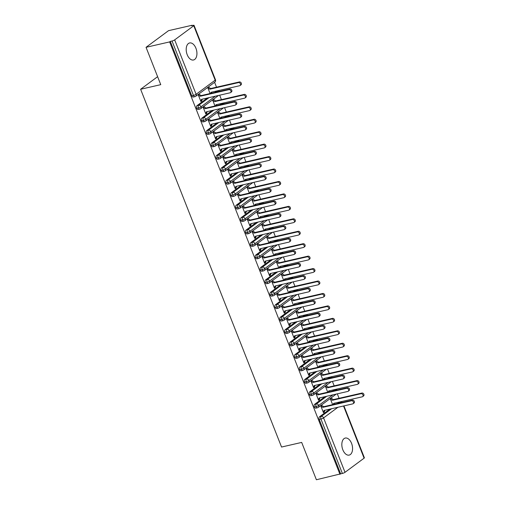 <?xml version="1.0" encoding="UTF-8"?>
<svg xmlns="http://www.w3.org/2000/svg" width="505" height="505" viewBox="0 0 505 505"><rect width="100%" height="100%" fill="white"/><g stroke="black" fill="none" stroke-linecap="round" stroke-linejoin="round"><path stroke-width="0.76" d="M342.838 449.81A8.736 5.138 -102.9 0 1 345.243 438.062A8.736 5.138 -102.9 0 1 351.562 443.352A8.736 5.138 -102.9 0 1 349.151 455.1A8.736 5.138 -102.9 0 1 342.838 449.81M187.203 54.71A8.736 5.138 -102.9 0 1 189.609 42.963A8.736 5.138 -102.9 0 1 195.927 48.246A8.736 5.138 -102.9 0 1 193.516 59.994A8.736 5.138 -102.9 0 1 187.203 54.71M343.937 405.894L364.383 457.801A2.045 0.41 158.5 0 1 364.092 458.18L345.01 472.314A2.045 0.41 158.5 0 1 342.371 473.438L316.389 479.75L301.681 442.418L281.544 447.039L140.617 89.265L160.754 84.651L146.046 47.312L168.537 30.66L192.121 25.25L191.439 25.755L193.162 25.357A2.045 0.41 -21.5 0 1 194.046 25.364L215.477 79.777A2.045 0.41 -21.5 0 1 215.187 80.156L193.756 25.749A2.045 0.41 -21.5 0 0 194.046 25.364M339.114 403.154L340.313 402.27A2.045 1.206 -102.9 0 1 340.585 402.144L340.452 401.816M339.063 398.293L337.315 393.843M335.68 389.702L335.554 389.374M334.165 385.845L332.41 381.401M329.31 378.27L330.504 377.387A2.045 1.206 -102.9 0 1 330.781 377.254L330.649 376.932M329.26 373.403L327.511 368.959M324.412 365.822L325.605 364.938A2.045 1.206 -102.9 0 1 325.883 364.812L325.75 364.484M324.362 360.961L322.607 356.511M320.972 352.37L320.845 352.042M319.457 348.513L317.708 344.069M314.609 340.938L315.802 340.054A2.045 1.206 -102.9 0 1 316.079 339.922L315.947 339.6M314.558 336.071L312.803 331.627M309.704 328.49L310.897 327.606A2.045 1.206 -102.9 0 1 311.175 327.48L311.042 327.152M309.653 323.629L307.905 319.179M304.805 316.048L305.998 315.164A2.045 1.206 -102.9 0 1 306.276 315.032L306.144 314.71M304.749 311.181L303 306.737M299.901 303.606L301.094 302.722A2.045 1.206 -102.9 0 1 301.371 302.59L301.239 302.261M299.85 298.739L298.101 294.295M295.002 291.158L296.195 290.274A2.045 1.206 -102.9 0 1 296.473 290.148L296.334 289.82M294.945 286.291L293.197 281.847M290.097 278.716L291.29 277.832A2.045 1.206 -102.9 0 1 291.568 277.7L291.435 277.378M290.047 273.849L288.292 269.405M286.663 265.258L286.531 264.929M285.142 261.407L283.393 256.963M280.294 253.826L281.487 252.942A2.045 1.206 -102.9 0 1 281.765 252.816L281.632 252.487M280.243 248.959L278.489 244.515M275.395 241.384L276.589 240.5A2.045 1.206 -102.9 0 1 276.866 240.367L276.727 240.045M275.339 236.517L273.59 232.073M271.955 227.925L271.829 227.597M270.44 224.075L268.685 219.631M265.586 216.493L266.785 215.61A2.045 1.206 -102.9 0 1 267.057 215.483L266.924 215.155M265.535 211.627L263.787 207.183M260.687 204.052L261.88 203.168A2.045 1.206 -102.9 0 1 262.158 203.035L262.026 202.713M260.637 199.185L258.882 194.741M255.782 191.603L256.976 190.72A2.045 1.206 -102.9 0 1 257.253 190.593L257.121 190.265M255.732 186.743L253.983 182.292M250.884 179.161L252.077 178.278A2.045 1.206 -102.9 0 1 252.355 178.145L252.222 177.823M250.833 174.294L249.079 169.85M245.979 166.719L247.172 165.836A2.045 1.206 -102.9 0 1 247.45 165.703L247.317 165.381M245.929 161.852L244.18 157.409M241.081 154.271L242.274 153.387A2.045 1.206 -102.9 0 1 242.552 153.261L242.419 152.933M241.024 149.411L239.275 144.96M237.64 140.819L237.514 140.491M236.125 136.962L234.377 132.518M231.277 129.387L232.47 128.504A2.045 1.206 -102.9 0 1 232.748 128.371L232.609 128.049M231.221 124.52L229.472 120.076M226.373 116.939L227.566 116.055A2.045 1.206 -102.9 0 1 227.843 115.929L227.711 115.601M226.322 112.078L224.567 107.628M222.939 103.487L222.806 103.159M221.417 99.63L219.669 95.186M216.569 92.055L217.762 91.171A2.045 1.206 -102.9 0 1 218.04 91.039L217.907 90.711M216.519 87.188L214.6 82.315M192.247 25.572L192.121 25.25M157.611 76.678L140.617 89.265M174.667 39.876L196.104 94.29A2.045 0.41 -21.5 0 1 193.465 95.42A2.045 1.206 77.1 0 0 194.943 96.657L193.226 97.055A2.045 1.206 -102.9 0 1 191.742 95.811L193.465 95.42L172.035 41.006A2.045 0.41 -21.5 0 0 174.667 39.876L193.756 25.749M191.742 95.811L170.311 41.404L169.63 41.909L146.046 47.312M172.035 41.006L170.311 41.404M339.966 474.34L169.63 41.909M198.276 94.555L199.216 94.334L199.071 93.962L198.181 94.618L200.927 101.587L201.817 100.931L200.87 101.151M210.086 93.539L207.725 87.554L208.609 86.898L208.761 87.27L207.814 87.485M201.817 100.931L202.202 99.195M341.683 402.567A2.045 1.603 53.5 0 0 340.313 402.27L338.59 402.668L337.397 403.552M329.872 409.119L319.501 416.802L321.224 416.404L331.596 408.728M338.59 402.668A2.045 1.206 -102.9 0 1 338.868 402.535L340.585 402.144A2.045 2.045 0 0 1 342.201 402.447M340.648 473.835L319.217 419.421A2.045 1.206 -102.9 0 1 319.501 416.802M333.685 390.226A2.045 1.206 -102.9 0 1 333.963 390.094L335.686 389.696A2.045 1.206 -102.9 0 0 335.408 389.828L333.685 390.226L332.492 391.11M333.022 394.828L318.674 405.458A2.045 0.41 158.5 0 1 316.035 406.582A2.045 1.206 77.1 0 0 317.493 407.762L315.77 408.154A2.045 1.206 -102.9 0 1 314.312 406.98A2.045 1.206 -102.9 0 1 314.602 404.353L316.326 403.962L326.691 396.28M324.967 396.677L314.602 404.353M320.82 405.66L321.761 405.439L321.616 405.067L320.732 405.723L323.478 412.692L324.362 412.036L324.753 410.294M333.161 404.524L333.603 403.388L362.249 396.816A1.704 1.338 -126.5 0 0 362.647 396.633A1.704 1.338 -126.5 0 0 362.861 394.702A1.704 1.338 -126.5 0 0 361.018 393.704L361.908 393.054L333.262 399.619L331.16 398.003L330.27 398.66L332.631 404.644M331.88 377.677A2.045 1.603 53.5 0 0 330.504 377.387L328.787 377.778A2.045 1.206 -102.9 0 1 329.058 377.652L330.781 377.254A2.045 2.045 0 0 1 332.397 377.563M328.124 382.386L313.775 393.01A2.045 0.41 158.5 0 1 311.137 394.14A2.045 1.206 77.1 0 0 312.589 395.32L310.865 395.712A2.045 1.206 -102.9 0 1 309.413 394.538A2.045 1.206 -102.9 0 1 309.698 391.912L311.421 391.514L321.792 383.838M328.787 377.778L327.587 378.662M320.069 384.236L309.698 391.912M315.915 393.212L316.862 392.997L316.717 392.625L315.827 393.281L318.573 400.25L319.463 399.594L319.848 397.852M328.256 392.082L328.704 390.946L357.344 384.374A1.704 1.338 -126.5 0 0 357.748 384.191A1.704 1.338 -126.5 0 0 357.957 382.26A1.704 1.338 -126.5 0 0 356.12 381.262L357.003 380.606L328.364 387.177L326.255 385.555L325.372 386.211L327.726 392.202M326.981 365.235A2.045 1.603 53.5 0 0 325.605 364.938L323.882 365.336A2.045 1.206 -102.9 0 1 324.159 365.203L325.883 364.812A2.045 2.045 0 0 1 327.499 365.115M323.219 369.944L308.871 380.568A2.045 0.41 158.5 0 1 306.232 381.698A2.045 1.206 77.1 0 0 307.69 382.872L305.967 383.27A2.045 1.206 -102.9 0 1 304.509 382.089A2.045 1.206 -102.9 0 1 304.799 379.47L306.522 379.072L316.887 371.396M323.882 365.336L322.689 366.22M315.164 371.787L304.799 379.47M311.017 380.77L311.957 380.555L311.812 380.177L310.928 380.833L313.674 387.802L314.558 387.146L314.95 385.41M323.351 379.634L323.8 378.498L352.446 371.933A1.704 1.338 -126.5 0 0 352.844 371.743A1.704 1.338 -126.5 0 0 353.058 369.812A1.704 1.338 -126.5 0 0 351.215 368.82L352.105 368.164L323.459 374.735L321.357 373.113L320.467 373.769L322.828 379.754M318.977 352.894A2.045 1.206 -102.9 0 1 319.255 352.761L320.978 352.364A2.045 1.206 -102.9 0 0 320.7 352.496L318.977 352.894L317.784 353.778M318.32 357.496L303.966 368.126A2.045 0.41 158.5 0 1 301.334 369.25A2.045 1.206 77.1 0 0 302.785 370.43L301.062 370.822A2.045 1.206 -102.9 0 1 299.61 369.647A2.045 1.206 -102.9 0 1 299.894 367.021L301.618 366.63L311.989 358.948M310.266 359.345L299.894 367.021M306.112 368.328L307.059 368.107L306.914 367.735L306.024 368.391L308.77 375.36L309.653 374.704L310.045 372.961M318.453 367.192L318.901 366.056L347.541 359.484A1.704 1.338 -126.5 0 0 347.945 359.301A1.704 1.338 -126.5 0 0 348.153 357.37A1.704 1.338 -126.5 0 0 346.316 356.372L347.2 355.716L318.56 362.287L316.452 360.671L315.568 361.327L317.923 367.312M317.172 340.345A2.045 1.603 53.5 0 0 315.802 340.054L314.078 340.446A2.045 1.206 -102.9 0 1 314.356 340.32L316.079 339.922A2.045 2.045 0 0 1 317.695 340.225M313.416 345.054L299.067 355.678A2.045 0.41 158.5 0 1 296.429 356.808A2.045 1.206 77.1 0 0 297.887 357.982L296.164 358.38A2.045 1.206 -102.9 0 1 294.705 357.205A2.045 1.206 -102.9 0 1 294.996 354.579L296.719 354.182L307.084 346.506M314.078 340.446L312.885 341.329M305.361 346.903L294.996 354.579M301.214 355.88L302.154 355.665L302.009 355.293L301.125 355.949L303.871 362.918L304.755 362.262L305.146 360.519M313.548 354.744L313.996 353.614L342.636 347.042A1.704 1.338 -126.5 0 0 343.04 346.859A1.704 1.338 -126.5 0 0 343.255 344.928A1.704 1.338 -126.5 0 0 341.412 343.93L342.302 343.274L313.655 349.845L311.553 348.223L310.663 348.879L313.024 354.87M312.273 327.903A2.045 1.603 53.5 0 0 310.897 327.606L309.174 328.004A2.045 1.206 -102.9 0 1 309.451 327.871L311.175 327.48A2.045 2.045 0 0 1 312.791 327.783M308.517 332.612L294.162 343.236A2.045 0.41 158.5 0 1 291.53 344.366A2.045 1.206 77.1 0 0 292.982 345.54L291.259 345.938A2.045 1.206 -102.9 0 1 289.807 344.757A2.045 1.206 -102.9 0 1 290.091 342.137L291.814 341.74L302.179 334.064M309.174 328.004L307.981 328.888M300.462 334.455L290.091 342.137M296.309 343.438L297.256 343.223L297.104 342.844L296.22 343.501L298.966 350.47L299.85 349.813L300.241 348.078M308.65 342.302L309.098 341.165L337.738 334.6A1.704 1.338 -126.5 0 0 338.142 334.411A1.704 1.338 -126.5 0 0 338.35 332.479A1.704 1.338 -126.5 0 0 336.513 331.488L337.397 330.832L308.757 337.403L306.649 335.781L305.765 336.437L308.119 342.422M307.368 315.461A2.045 1.603 53.5 0 0 305.998 315.164L304.275 315.556A2.045 1.206 -102.9 0 1 304.553 315.429L306.276 315.032A2.045 2.045 0 0 1 307.886 315.341M303.612 320.164L289.264 330.794A2.045 0.41 158.5 0 1 286.625 331.918A2.045 1.206 77.1 0 0 288.084 333.098L286.36 333.489A2.045 1.206 -102.9 0 1 284.902 332.315A2.045 1.206 -102.9 0 1 285.192 329.689L286.916 329.298L297.281 321.616M304.275 315.556L303.082 316.439M295.558 322.013L285.192 329.689M291.41 330.99L292.351 330.775L292.206 330.403L291.322 331.059L294.061 338.028L294.952 337.372L295.343 335.629M303.745 329.86L304.193 328.723L332.833 322.152A1.704 1.338 -126.5 0 0 333.237 321.969A1.704 1.338 -126.5 0 0 333.452 320.037A1.704 1.338 -126.5 0 0 331.608 319.04L332.498 318.384L303.852 324.955L301.75 323.339L300.86 323.995L303.221 329.98M302.47 303.013A2.045 1.603 53.5 0 0 301.094 302.722L299.37 303.114A2.045 1.206 -102.9 0 1 299.648 302.987L301.371 302.59A2.045 2.045 0 0 1 302.987 302.893M298.714 307.722L284.359 318.346A2.045 0.41 158.5 0 1 281.721 319.476A2.045 1.206 77.1 0 0 283.179 320.65L281.455 321.047A2.045 1.206 -102.9 0 1 280.004 319.867A2.045 1.206 -102.9 0 1 280.288 317.247L282.011 316.85L292.376 309.174M299.37 303.114L298.177 303.997M290.653 309.571L280.288 317.247M286.505 318.548L287.452 318.333L287.301 317.961L286.417 318.617L289.163 325.586L290.047 324.93L290.438 323.187M298.846 317.411L299.288 316.281L327.934 309.71A1.704 1.338 -126.5 0 0 328.338 309.527A1.704 1.338 -126.5 0 0 328.547 307.595A1.704 1.338 -126.5 0 0 326.71 306.598L327.594 305.942L298.954 312.513L296.845 310.891L295.962 311.547L298.316 317.538M297.565 290.571A2.045 1.603 53.5 0 0 296.195 290.274L294.472 290.672A2.045 1.206 -102.9 0 1 294.75 290.539L296.473 290.148A2.045 2.045 0 0 1 298.083 290.451M293.809 295.28L279.461 305.904A2.045 0.41 158.5 0 1 276.822 307.034A2.045 1.206 77.1 0 0 278.274 308.208L276.557 308.606A2.045 1.206 -102.9 0 1 275.099 307.425A2.045 1.206 -102.9 0 1 275.389 304.805L277.106 304.408L287.478 296.732M294.472 290.672L293.279 291.555M285.754 297.123L275.389 304.805M281.607 306.106L282.548 305.885L282.402 305.512L281.519 306.169L284.258 313.138L285.148 312.481L285.54 310.745M293.942 304.969L294.39 303.833L323.03 297.262A1.704 1.338 -126.5 0 0 323.434 297.079A1.704 1.338 -126.5 0 0 323.648 295.147A1.704 1.338 -126.5 0 0 321.805 294.156L322.695 293.5L294.049 300.071L291.947 298.449L291.057 299.105L293.418 305.089M292.666 278.129A2.045 1.603 53.5 0 0 291.29 277.832L289.567 278.223A2.045 1.206 -102.9 0 1 289.845 278.097L291.568 277.7A2.045 2.045 0 0 1 293.184 278.009M288.911 282.832L274.556 293.462A2.045 0.41 158.5 0 1 271.917 294.585A2.045 1.206 77.1 0 0 273.375 295.766L271.652 296.157A2.045 1.206 -102.9 0 1 270.194 294.983A2.045 1.206 -102.9 0 1 270.484 292.357L272.208 291.966L282.573 284.283M289.567 278.223L288.374 279.107M280.849 284.681L270.484 292.357M276.702 293.657L277.649 293.443L277.498 293.07L276.614 293.727L279.36 300.696L280.243 300.039L280.635 298.297M289.043 292.528L289.485 291.391L318.131 284.82A1.704 1.338 -126.5 0 0 318.535 284.637A1.704 1.338 -126.5 0 0 318.743 282.705A1.704 1.338 -126.5 0 0 316.906 281.708L317.79 281.051L289.15 287.623L287.042 286.007L286.158 286.663L288.513 292.647M284.668 265.781A2.045 1.206 -102.9 0 1 284.946 265.655L286.67 265.258A2.045 1.206 -102.9 0 0 286.392 265.384L284.668 265.781L283.475 266.665M284.006 270.39L269.657 281.014A2.045 0.41 158.5 0 1 267.019 282.143A2.045 1.206 77.1 0 0 268.471 283.318L266.747 283.715A2.045 1.206 -102.9 0 1 265.295 282.535A2.045 1.206 -102.9 0 1 265.579 279.915L267.303 279.517L277.674 271.841M275.951 272.239L265.579 279.915M271.804 281.216L272.744 281.001L272.599 280.628L271.709 281.285L274.455 288.254L275.345 287.598L275.736 285.855M284.138 280.079L284.586 278.949L313.226 272.378A1.704 1.338 -126.5 0 0 313.63 272.195A1.704 1.338 -126.5 0 0 313.845 270.263A1.704 1.338 -126.5 0 0 312.002 269.266L312.885 268.609L284.246 275.181L282.137 273.558L281.253 274.215L283.614 280.206M282.863 253.239A2.045 1.603 53.5 0 0 281.487 252.942L279.764 253.34A2.045 1.206 -102.9 0 1 280.041 253.207L281.765 252.816A2.045 2.045 0 0 1 283.381 253.119M279.101 257.941L264.753 268.572A2.045 0.41 158.5 0 1 262.114 269.695A2.045 1.206 77.1 0 0 263.572 270.876L261.849 271.273A2.045 1.206 -102.9 0 1 260.391 270.093A2.045 1.206 -102.9 0 1 260.681 267.467L262.404 267.076L272.769 259.4M279.764 253.34L278.571 254.223M271.046 259.791L260.681 267.467M266.899 268.774L267.846 268.553L267.694 268.18L266.81 268.837L269.556 275.806L270.44 275.149L270.832 273.413M279.24 267.637L279.682 266.501L308.328 259.93A1.704 1.338 -126.5 0 0 308.732 259.747A1.704 1.338 -126.5 0 0 308.94 257.815A1.704 1.338 -126.5 0 0 307.103 256.824L307.987 256.168L279.347 262.739L277.239 261.117L276.355 261.773L278.709 267.757M277.958 240.79A2.045 1.603 53.5 0 0 276.589 240.5L274.865 240.891A2.045 1.206 -102.9 0 1 275.143 240.765L276.866 240.367A2.045 2.045 0 0 1 278.476 240.677M274.202 245.499L259.854 256.123A2.045 0.41 158.5 0 1 257.215 257.253A2.045 1.206 77.1 0 0 258.667 258.434L256.944 258.825A2.045 1.206 -102.9 0 1 255.492 257.651A2.045 1.206 -102.9 0 1 255.776 255.025L257.5 254.627L267.871 246.951M274.865 240.891L273.672 241.775M266.148 247.349L255.776 255.025M262 256.325L262.941 256.111L262.796 255.738L261.906 256.395L264.652 263.364L265.542 262.707L265.927 260.965M274.335 255.195L274.783 254.059L303.423 247.488A1.704 1.338 -126.5 0 0 303.827 247.305A1.704 1.338 -126.5 0 0 304.042 245.373A1.704 1.338 -126.5 0 0 302.198 244.376L303.082 243.719L274.442 250.291L272.334 248.675L271.45 249.325L273.811 255.315M269.96 228.449A2.045 1.206 -102.9 0 1 270.238 228.317L271.961 227.925A2.045 1.206 -102.9 0 0 271.684 228.052L269.96 228.449L268.767 229.333M269.298 233.057L254.949 243.681A2.045 0.41 158.5 0 1 252.311 244.811A2.045 1.206 77.1 0 0 253.769 245.986L252.045 246.383A2.045 1.206 -102.9 0 1 250.587 245.203A2.045 1.206 -102.9 0 1 250.878 242.583L252.601 242.185L262.966 234.509M261.243 234.907L250.878 242.583M257.095 243.883L258.042 243.669L257.891 243.296L257.007 243.953L259.753 250.916L260.637 250.265L261.028 248.523M269.436 242.747L269.878 241.617L298.524 235.046A1.704 1.338 -126.5 0 0 298.922 234.863A1.704 1.338 -126.5 0 0 299.137 232.931A1.704 1.338 -126.5 0 0 297.3 231.934L298.184 231.277L269.537 237.849L267.435 236.226L266.545 236.883L268.906 242.867M268.155 215.906A2.045 1.603 53.5 0 0 266.785 215.61L265.062 216.007A2.045 1.206 -102.9 0 1 265.34 215.875L267.057 215.483A2.045 2.045 0 0 1 268.673 215.786M264.399 220.609L250.051 231.239A2.045 0.41 158.5 0 1 247.412 232.363A2.045 1.206 77.1 0 0 248.864 233.544L247.141 233.941A2.045 1.206 -102.9 0 1 245.689 232.761A2.045 1.206 -102.9 0 1 245.973 230.135L247.696 229.743L258.068 222.067M265.062 216.007L263.869 216.891M256.344 222.459L245.973 230.135M252.191 231.441L253.138 231.221L252.992 230.848L252.102 231.505L254.848 238.474L255.738 237.817L256.123 236.081M264.532 230.305L264.98 229.169L293.62 222.598A1.704 1.338 -126.5 0 0 294.024 222.415A1.704 1.338 -126.5 0 0 294.232 220.483A1.704 1.338 -126.5 0 0 292.395 219.492L293.279 218.835L264.639 225.4L262.531 223.784L261.647 224.441L264.008 230.425M263.257 203.458A2.045 1.603 53.5 0 0 261.88 203.168L260.157 203.559A2.045 1.206 -102.9 0 1 260.435 203.433L262.158 203.035A2.045 2.045 0 0 1 263.774 203.345M259.494 208.167L245.146 218.791A2.045 0.41 158.5 0 1 242.507 219.921A2.045 1.206 77.1 0 0 243.965 221.102L242.242 221.493A2.045 1.206 -102.9 0 1 240.784 220.319A2.045 1.206 -102.9 0 1 241.074 217.693L242.798 217.295L253.163 209.619M260.157 203.559L258.964 204.443M251.439 210.017L241.074 217.693M247.292 218.993L248.233 218.779L248.088 218.406L247.204 219.063L249.95 226.032L250.833 225.375L251.225 223.633M259.627 217.863L260.075 216.727L288.721 210.156A1.704 1.338 -126.5 0 0 289.119 209.973A1.704 1.338 -126.5 0 0 289.333 208.041A1.704 1.338 -126.5 0 0 287.49 207.044L288.38 206.387L259.734 212.959L257.632 211.336L256.742 211.993L259.103 217.983M258.352 191.016A2.045 1.603 53.5 0 0 256.976 190.72L255.259 191.117A2.045 1.206 -102.9 0 1 255.53 190.985L257.253 190.593A2.045 2.045 0 0 1 258.869 190.896M254.596 195.725L240.241 206.349A2.045 0.41 158.5 0 1 237.609 207.479A2.045 1.206 77.1 0 0 239.061 208.653L237.337 209.051A2.045 1.206 -102.9 0 1 235.886 207.871A2.045 1.206 -102.9 0 1 236.17 205.251L237.893 204.853L248.264 197.177M255.259 191.117L254.059 192.001M246.541 197.569L236.17 205.251M242.387 206.551L243.334 206.337L243.189 205.964L242.299 206.614L245.045 213.583L245.929 212.927L246.32 211.191M254.728 205.415L255.177 204.285L283.816 197.714A1.704 1.338 -126.5 0 0 284.22 197.531A1.704 1.338 -126.5 0 0 284.429 195.599A1.704 1.338 -126.5 0 0 282.592 194.602L283.475 193.945L254.836 200.517L252.727 198.894L251.843 199.551L254.198 205.535M253.447 178.574A2.045 1.603 53.5 0 0 252.077 178.278L250.354 178.675A2.045 1.206 -102.9 0 1 250.632 178.543L252.355 178.145A2.045 2.045 0 0 1 253.971 178.454M249.691 183.277L235.343 193.907A2.045 0.41 158.5 0 1 232.704 195.031A2.045 1.206 77.1 0 0 234.162 196.211L232.439 196.603A2.045 1.206 -102.9 0 1 230.981 195.429A2.045 1.206 -102.9 0 1 231.271 192.803L232.994 192.411L243.359 184.735M250.354 178.675L249.161 179.559M241.636 185.127L231.271 192.803M237.489 194.109L238.429 193.888L238.284 193.516L237.4 194.173L240.146 201.141L241.03 200.485L241.422 198.743M249.823 192.973L250.272 191.837L278.918 185.266A1.704 1.338 -126.5 0 0 279.315 185.082A1.704 1.338 -126.5 0 0 279.53 183.151A1.704 1.338 -126.5 0 0 277.687 182.154L278.577 181.503L249.931 188.068L247.829 186.452L246.939 187.109L249.3 193.093M248.548 166.126A2.045 1.603 53.5 0 0 247.172 165.836L245.449 166.227A2.045 1.206 -102.9 0 1 245.727 166.101L247.45 165.703A2.045 2.045 0 0 1 249.066 166.012M244.792 170.835L230.438 181.459A2.045 0.41 158.5 0 1 227.805 182.589A2.045 1.206 77.1 0 0 229.257 183.769L227.534 184.161A2.045 1.206 -102.9 0 1 226.082 182.987A2.045 1.206 -102.9 0 1 226.366 180.361L228.09 179.963L238.461 172.287M245.449 166.227L244.256 167.111M236.738 172.685L226.366 180.361M232.584 181.661L233.531 181.446L233.386 181.074L232.496 181.731L235.242 188.7L236.125 188.043L236.517 186.301M244.925 180.531L245.373 179.395L274.013 172.824A1.704 1.338 -126.5 0 0 274.417 172.641A1.704 1.338 -126.5 0 0 274.625 170.709A1.704 1.338 -126.5 0 0 272.788 169.712L273.672 169.055L245.032 175.626L242.924 174.004L242.04 174.661L244.395 180.651M243.644 153.684A2.045 1.603 53.5 0 0 242.274 153.387L240.55 153.785A2.045 1.206 -102.9 0 1 240.828 153.653L242.552 153.261A2.045 2.045 0 0 1 244.161 153.564M239.888 158.393L225.539 169.017A2.045 0.41 158.5 0 1 222.901 170.147A2.045 1.206 77.1 0 0 224.359 171.321L222.636 171.719A2.045 1.206 -102.9 0 1 221.177 170.538A2.045 1.206 -102.9 0 1 221.468 167.919L223.191 167.521L233.556 159.845M240.55 153.785L239.357 154.669M231.833 160.237L221.468 167.919M227.686 169.219L228.626 169.005L228.481 168.626L227.597 169.282L230.337 176.251L231.227 175.595L231.618 173.859M240.02 168.083L240.468 166.953L269.108 160.382A1.704 1.338 -126.5 0 0 269.512 160.192A1.704 1.338 -126.5 0 0 269.727 158.261A1.704 1.338 -126.5 0 0 267.884 157.27L268.774 156.613L240.127 163.184L238.025 161.562L237.135 162.219L239.496 168.203M235.646 141.343A2.045 1.206 -102.9 0 1 235.923 141.211L237.647 140.813A2.045 1.206 -102.9 0 0 237.369 140.946L235.646 141.343L234.453 142.227M234.989 145.945L220.634 156.575A2.045 0.41 158.5 0 1 218.002 157.699A2.045 1.206 77.1 0 0 219.454 158.879L217.731 159.271A2.045 1.206 -102.9 0 1 216.279 158.097A2.045 1.206 -102.9 0 1 216.563 155.471L218.286 155.079L228.651 147.397M226.934 147.795L216.563 155.471M222.781 156.777L223.728 156.556L223.576 156.184L222.692 156.84L225.438 163.809L226.322 163.153L226.713 161.411M235.122 155.641L235.564 154.505L264.21 147.933A1.704 1.338 -126.5 0 0 264.614 147.75A1.704 1.338 -126.5 0 0 264.822 145.819A1.704 1.338 -126.5 0 0 262.985 144.821L263.869 144.165L235.229 150.736L233.121 149.12L232.237 149.777L234.591 155.761M233.84 128.794A2.045 1.603 53.5 0 0 232.47 128.504L230.747 128.895A2.045 1.206 -102.9 0 1 231.025 128.769L232.748 128.371A2.045 2.045 0 0 1 234.358 128.674M230.084 133.503L215.736 144.127A2.045 0.41 158.5 0 1 213.097 145.257A2.045 1.206 77.1 0 0 214.556 146.431L212.832 146.829A2.045 1.206 -102.9 0 1 211.374 145.655A2.045 1.206 -102.9 0 1 211.664 143.029L213.381 142.631L223.753 134.955M230.747 128.895L229.554 129.779M222.03 135.353L211.664 143.029M217.882 144.329L218.823 144.114L218.678 143.742L217.794 144.398L220.534 151.367L221.424 150.711L221.815 148.969M230.217 143.193L230.665 142.063L259.305 135.491A1.704 1.338 -126.5 0 0 259.709 135.308A1.704 1.338 -126.5 0 0 259.923 133.377A1.704 1.338 -126.5 0 0 258.08 132.379L258.97 131.723L230.324 138.294L228.222 136.672L227.332 137.328L229.693 143.319M228.942 116.352A2.045 1.603 53.5 0 0 227.566 116.055L225.842 116.453A2.045 1.206 -102.9 0 1 226.12 116.32L227.843 115.929A2.045 2.045 0 0 1 229.459 116.232M225.186 121.061L210.831 131.685A2.045 0.41 158.5 0 1 208.193 132.815A2.045 1.206 77.1 0 0 209.651 133.989L207.927 134.387A2.045 1.206 -102.9 0 1 206.476 133.206A2.045 1.206 -102.9 0 1 206.76 130.587L208.483 130.189L218.848 122.513M225.842 116.453L224.649 117.337M217.125 122.904L206.76 130.587M212.977 131.887L213.924 131.672L213.773 131.294L212.889 131.95L215.635 138.919L216.519 138.263L216.91 136.527M225.318 130.751L225.76 129.615L254.406 123.05A1.704 1.338 -126.5 0 0 254.81 122.86A1.704 1.338 -126.5 0 0 255.019 120.929A1.704 1.338 -126.5 0 0 253.182 119.938L254.066 119.281L225.426 125.852L223.317 124.23L222.434 124.886L224.788 130.871M220.944 104.005A2.045 1.206 -102.9 0 1 221.222 103.879L222.945 103.481A2.045 1.206 -102.9 0 0 222.667 103.613L220.944 104.005L219.751 104.888M220.281 108.613L205.933 119.243A2.045 0.41 158.5 0 1 203.294 120.367A2.045 1.206 77.1 0 0 204.746 121.547L203.029 121.939A2.045 1.206 -102.9 0 1 201.571 120.764A2.045 1.206 -102.9 0 1 201.855 118.138L203.578 117.747L213.95 110.065M212.226 110.462L201.855 118.138M208.079 119.439L209.019 119.224L208.874 118.852L207.984 119.508L210.73 126.477L211.62 125.821L212.012 124.078M220.414 118.309L220.862 117.173L249.502 110.601A1.704 1.338 -126.5 0 0 249.906 110.418A1.704 1.338 -126.5 0 0 250.12 108.487A1.704 1.338 -126.5 0 0 248.277 107.489L249.167 106.833L220.521 113.404L218.412 111.788L217.529 112.445L219.89 118.429M219.138 91.462A2.045 1.603 53.5 0 0 217.762 91.171L216.039 91.563A2.045 1.206 -102.9 0 1 216.317 91.437L218.04 91.039A2.045 2.045 0 0 1 219.656 91.342M215.376 96.171L201.028 106.795A2.045 0.41 158.5 0 1 198.389 107.925A2.045 1.206 77.1 0 0 199.847 109.099L198.124 109.497A2.045 1.206 -102.9 0 1 196.666 108.322A2.045 1.206 -102.9 0 1 196.956 105.697L198.68 105.299L209.045 97.623M216.039 91.563L214.846 92.447M207.321 98.02L196.956 105.697M203.174 106.997L204.121 106.782L203.969 106.41L203.086 107.066L205.832 114.035L206.715 113.379L207.107 111.637M215.515 105.861L215.957 104.731L244.603 98.159A1.704 1.338 -126.5 0 0 245.007 97.976A1.704 1.338 -126.5 0 0 245.215 96.045A1.704 1.338 -126.5 0 0 243.378 95.047L244.262 94.391L215.622 100.962L213.514 99.34L212.63 99.996L214.985 105.987M199.847 109.099L200.611 108.752A2.045 1.603 53.5 0 0 201.028 106.795A2.045 1.603 53.5 0 0 198.68 105.299A2.045 1.206 77.1 0 0 198.389 107.925L196.666 108.322M206.715 113.379L205.775 113.593M211.62 125.821L210.673 126.035M216.519 138.263L215.578 138.484M221.424 150.711L220.477 150.926M226.322 163.153L225.382 163.368M231.227 175.595L230.28 175.816M236.125 188.043L235.185 188.258M241.03 200.485L240.083 200.7M245.929 212.927L244.988 213.148M250.833 225.375L249.893 225.59M255.738 237.817L254.791 238.032M260.637 250.265L259.696 250.48M265.542 262.707L264.595 262.922M270.44 275.149L269.5 275.37M275.345 287.598L274.398 287.812M280.243 300.039L279.303 300.254M285.148 312.481L284.201 312.702M290.047 324.93L289.106 325.144M294.952 337.372L294.005 337.586M299.85 349.813L298.909 350.034M304.755 362.262L303.808 362.476M309.653 374.704L308.713 374.918M314.558 387.146L313.618 387.367M319.463 399.594L318.516 399.808M324.362 412.036L323.421 412.25M204.746 121.547L205.51 121.194A2.045 1.603 53.5 0 0 205.933 119.243A2.045 1.603 53.5 0 0 203.578 117.747A2.045 1.206 77.1 0 0 203.294 120.367L201.571 120.764M209.651 133.989L210.415 133.642A2.045 1.603 53.5 0 0 210.831 131.685A2.045 1.603 53.5 0 0 208.483 130.189A2.045 1.206 77.1 0 0 208.193 132.815L206.476 133.206M214.556 146.431L215.313 146.084A2.045 1.603 53.5 0 0 215.736 144.127A2.045 1.603 53.5 0 0 213.381 142.631A2.045 1.206 77.1 0 0 213.097 145.257L211.374 145.655M219.454 158.879L220.218 158.526A2.045 1.603 53.5 0 0 220.634 156.575A2.045 1.603 53.5 0 0 218.286 155.079A2.045 1.206 77.1 0 0 218.002 157.699L216.279 158.097M224.359 171.321L225.116 170.974A2.045 1.603 53.5 0 0 225.539 169.017A2.045 1.603 53.5 0 0 223.191 167.521A2.045 1.206 77.1 0 0 222.901 170.147L221.177 170.538M229.257 183.769L230.021 183.416A2.045 1.603 53.5 0 0 230.438 181.459A2.045 1.603 53.5 0 0 228.09 179.963A2.045 1.206 77.1 0 0 227.805 182.589L226.082 182.987M234.162 196.211L234.92 195.858A2.045 1.603 53.5 0 0 235.343 193.907A2.045 1.603 53.5 0 0 232.994 192.411A2.045 1.206 77.1 0 0 232.704 195.031L230.981 195.429M239.061 208.653L239.825 208.306A2.045 1.603 53.5 0 0 240.241 206.349A2.045 1.603 53.5 0 0 237.893 204.853A2.045 1.206 77.1 0 0 237.609 207.479L235.886 207.871M243.965 221.102L244.729 220.748A2.045 1.603 53.5 0 0 245.146 218.791A2.045 1.603 53.5 0 0 242.798 217.295A2.045 1.206 77.1 0 0 242.507 219.921L240.784 220.319M248.864 233.544L249.628 233.19A2.045 1.603 53.5 0 0 250.051 231.239A2.045 1.603 53.5 0 0 247.696 229.743A2.045 1.206 77.1 0 0 247.412 232.363L245.689 232.761M253.769 245.986L254.533 245.638A2.045 1.603 53.5 0 0 254.949 243.681A2.045 1.603 53.5 0 0 252.601 242.185A2.045 1.206 77.1 0 0 252.311 244.811L250.587 245.203M258.667 258.434L259.431 258.08A2.045 1.603 53.5 0 0 259.854 256.123A2.045 1.603 53.5 0 0 257.5 254.627A2.045 1.206 77.1 0 0 257.215 257.253L255.492 257.651M263.572 270.876L264.336 270.522A2.045 1.603 53.5 0 0 264.753 268.572A2.045 1.603 53.5 0 0 262.404 267.076A2.045 1.206 77.1 0 0 262.114 269.695L260.391 270.093M268.471 283.318L269.234 282.97A2.045 1.603 53.5 0 0 269.657 281.014A2.045 1.603 53.5 0 0 267.303 279.517A2.045 1.206 77.1 0 0 267.019 282.143L265.295 282.535M273.375 295.766L274.139 295.412A2.045 1.603 53.5 0 0 274.556 293.462A2.045 1.603 53.5 0 0 272.208 291.966A2.045 1.206 77.1 0 0 271.917 294.585L270.194 294.983M278.274 308.208L279.038 307.854A2.045 1.603 53.5 0 0 279.461 305.904A2.045 1.603 53.5 0 0 277.106 304.408A2.045 1.206 77.1 0 0 276.822 307.034L275.099 307.425M283.179 320.65L283.943 320.303A2.045 1.603 53.5 0 0 284.359 318.346A2.045 1.603 53.5 0 0 282.011 316.85A2.045 1.206 77.1 0 0 281.721 319.476L280.004 319.867M288.084 333.098L288.841 332.745A2.045 1.603 53.5 0 0 289.264 330.794A2.045 1.603 53.5 0 0 286.916 329.298A2.045 1.206 77.1 0 0 286.625 331.918L284.902 332.315M292.982 345.54L293.746 345.193A2.045 1.603 53.5 0 0 294.162 343.236A2.045 1.603 53.5 0 0 291.814 341.74A2.045 1.206 77.1 0 0 291.53 344.366L289.807 344.757M297.887 357.982L298.644 357.635A2.045 1.603 53.5 0 0 299.067 355.678A2.045 1.603 53.5 0 0 296.719 354.182A2.045 1.206 77.1 0 0 296.429 356.808L294.705 357.205M302.785 370.43L303.549 370.077A2.045 1.603 53.5 0 0 303.966 368.126A2.045 1.603 53.5 0 0 301.618 366.63A2.045 1.206 77.1 0 0 301.334 369.25L299.61 369.647M307.69 382.872L308.448 382.525A2.045 1.603 53.5 0 0 308.871 380.568A2.045 1.603 53.5 0 0 306.522 379.072A2.045 1.206 77.1 0 0 306.232 381.698L304.509 382.089M312.589 395.32L313.352 394.967A2.045 1.603 53.5 0 0 313.775 393.01A2.045 1.603 53.5 0 0 311.421 391.514A2.045 1.206 77.1 0 0 311.137 394.14L309.413 394.538M317.493 407.762L318.257 407.409A2.045 1.603 53.5 0 0 318.674 405.458A2.045 1.603 53.5 0 0 316.326 403.962A2.045 1.206 77.1 0 0 316.035 406.582L314.312 406.98M201.665 100.558L200.782 101.215L201.514 99.352L230.16 92.781A1.704 1.338 -126.5 0 0 230.558 92.598A1.704 1.338 -126.5 0 0 230.772 90.666A1.704 1.338 -126.5 0 0 228.929 89.669L229.819 89.013A1.704 1.338 53.5 0 1 231.656 90.01A1.704 1.338 53.5 0 1 231.448 91.942L230.558 92.598M228.929 89.669L200.289 96.24L198.332 94.99L199.216 94.334L201.173 95.584L229.819 89.013M200.289 96.24L201.173 95.584M238.474 82.605L239.357 81.949A1.704 1.338 53.5 0 1 241.201 82.94A1.704 1.338 53.5 0 1 240.986 84.872L240.102 85.528A1.704 1.338 -126.5 0 0 240.317 83.596A1.704 1.338 -126.5 0 0 238.474 82.605L209.834 89.177L207.871 87.927L208.761 87.27L210.718 88.52L209.834 89.177M210.61 93.419L211.058 92.282L239.698 85.711A1.704 1.338 -126.5 0 0 240.102 85.528M239.357 81.949L210.718 88.52M211.298 93.261L211.746 92.125M206.57 113.006L205.686 113.657L206.419 111.794L235.059 105.223A1.704 1.338 -126.5 0 0 235.463 105.04A1.704 1.338 -126.5 0 0 235.671 103.108A1.704 1.338 -126.5 0 0 233.834 102.111L234.718 101.454A1.704 1.338 53.5 0 1 236.561 102.452A1.704 1.338 53.5 0 1 236.346 104.383L235.463 105.04M233.834 102.111L205.194 108.682L203.231 107.439L204.121 106.782L206.078 108.026L234.718 101.454M205.194 108.682L206.078 108.026M211.469 125.448L210.585 126.105L211.317 124.236L239.963 117.671A1.704 1.338 -126.5 0 0 240.361 117.482A1.704 1.338 -126.5 0 0 240.576 115.55A1.704 1.338 -126.5 0 0 238.739 114.559L239.623 113.903A1.704 1.338 53.5 0 1 241.459 114.894A1.704 1.338 53.5 0 1 241.251 116.825L240.361 117.482M238.739 114.559L210.093 121.131L208.136 119.881L209.019 119.224L210.976 120.474L239.623 113.903M210.093 121.131L210.976 120.474M216.374 137.89L215.49 138.547L216.222 136.685L244.862 130.113A1.704 1.338 -126.5 0 0 245.266 129.93A1.704 1.338 -126.5 0 0 245.48 127.999A1.704 1.338 -126.5 0 0 243.637 127.001L244.521 126.345A1.704 1.338 53.5 0 1 246.364 127.342A1.704 1.338 53.5 0 1 246.15 129.274L245.266 129.93M243.637 127.001L214.997 133.572L213.034 132.323L213.924 131.672L215.881 132.916L244.521 126.345M214.997 133.572L215.881 132.916M221.272 150.338L220.388 150.989L221.121 149.126L249.767 142.555A1.704 1.338 -126.5 0 0 250.171 142.372A1.704 1.338 -126.5 0 0 250.379 140.44A1.704 1.338 -126.5 0 0 248.542 139.443L249.426 138.787A1.704 1.338 53.5 0 1 251.263 139.784A1.704 1.338 53.5 0 1 251.054 141.716L250.171 142.372M248.542 139.443L219.896 146.014L217.939 144.771L218.823 144.114L220.786 145.358L249.426 138.787M219.896 146.014L220.786 145.358M244.262 94.391A1.704 1.338 53.5 0 1 246.099 95.388A1.704 1.338 53.5 0 1 245.891 97.32L245.007 97.976M243.378 95.047L214.732 101.619L212.775 100.369L213.659 99.712L212.719 99.933M216.203 105.703L216.651 104.573M215.622 100.962L214.732 101.619M249.167 106.833A1.704 1.338 53.5 0 1 251.004 107.83A1.704 1.338 53.5 0 1 250.789 109.762L249.906 110.418M248.277 107.489L219.637 114.061L217.674 112.817L218.564 112.16L217.617 112.375M221.108 118.151L221.55 117.015M220.521 113.404L219.637 114.061M254.066 119.281A1.704 1.338 53.5 0 1 255.909 120.272A1.704 1.338 53.5 0 1 255.694 122.204L254.81 122.86M253.182 119.938L224.536 126.509L222.579 125.259L223.463 124.602L222.522 124.817M226.006 130.593L226.455 129.457M225.426 125.852L224.536 126.509M258.97 131.723A1.704 1.338 53.5 0 1 260.807 132.72A1.704 1.338 53.5 0 1 260.599 134.652L259.709 135.308M258.08 132.379L229.44 138.951L227.477 137.701L228.367 137.051L227.42 137.265M230.911 143.035L231.353 141.905M230.324 138.294L229.44 138.951M226.177 162.78L225.293 163.437L226.025 161.575L254.665 155.003A1.704 1.338 -126.5 0 0 255.069 154.814A1.704 1.338 -126.5 0 0 255.284 152.882A1.704 1.338 -126.5 0 0 253.441 151.891L254.324 151.235A1.704 1.338 53.5 0 1 256.168 152.232A1.704 1.338 53.5 0 1 255.953 154.164L255.069 154.814M253.441 151.891L224.801 158.463L222.838 157.213L223.728 156.556L225.684 157.806L254.324 151.235M224.801 158.463L225.684 157.806M263.869 144.165A1.704 1.338 53.5 0 1 265.712 145.162A1.704 1.338 53.5 0 1 265.497 147.094L264.614 147.75M262.985 144.821L234.339 151.393L232.382 150.149L233.266 149.493L232.325 149.707M235.81 155.483L236.258 154.347M235.229 150.736L234.339 151.393M231.082 175.222L230.192 175.879L230.924 174.017L259.57 167.445A1.704 1.338 -126.5 0 0 259.974 167.262A1.704 1.338 -126.5 0 0 260.182 165.331A1.704 1.338 -126.5 0 0 258.345 164.333L259.229 163.677A1.704 1.338 53.5 0 1 261.066 164.674A1.704 1.338 53.5 0 1 260.858 166.606L259.974 167.262M258.345 164.333L229.699 170.905L227.742 169.661L228.626 169.005L230.589 170.248L259.229 163.677M229.699 170.905L230.589 170.248M235.98 187.671L235.096 188.327L235.829 186.459L264.469 179.887A1.704 1.338 -126.5 0 0 264.873 179.704A1.704 1.338 -126.5 0 0 265.087 177.773A1.704 1.338 -126.5 0 0 263.244 176.775L264.134 176.125A1.704 1.338 53.5 0 1 265.971 177.116A1.704 1.338 53.5 0 1 265.763 179.048L264.873 179.704M263.244 176.775L234.604 183.347L232.641 182.103L233.531 181.446L235.488 182.69L264.134 176.125M234.604 183.347L235.488 182.69M240.885 200.113L239.995 200.769L240.727 198.907L269.373 192.336A1.704 1.338 -126.5 0 0 269.777 192.152A1.704 1.338 -126.5 0 0 269.986 190.221A1.704 1.338 -126.5 0 0 268.149 189.224L269.032 188.567A1.704 1.338 53.5 0 1 270.876 189.564A1.704 1.338 53.5 0 1 270.661 191.496L269.777 192.152M268.149 189.224L239.503 195.795L237.546 194.545L238.429 193.888L240.393 195.138L269.032 188.567M239.503 195.795L240.393 195.138M245.784 212.555L244.9 213.211L245.632 211.349L274.272 204.777A1.704 1.338 -126.5 0 0 274.676 204.594A1.704 1.338 -126.5 0 0 274.89 202.663A1.704 1.338 -126.5 0 0 273.047 201.665L273.937 201.009A1.704 1.338 53.5 0 1 275.774 202.006A1.704 1.338 53.5 0 1 275.566 203.938L274.676 204.594M273.047 201.665L244.407 208.237L242.45 206.993L243.334 206.337L245.291 207.58L273.937 201.009M244.407 208.237L245.291 207.58M268.774 156.613A1.704 1.338 53.5 0 1 270.611 157.611A1.704 1.338 53.5 0 1 270.402 159.542L269.512 160.192M267.884 157.27L239.244 163.841L237.287 162.591L238.171 161.935L237.224 162.155M240.715 167.925L241.156 166.789M240.127 163.184L239.244 163.841M273.672 169.055A1.704 1.338 53.5 0 1 275.515 170.052A1.704 1.338 53.5 0 1 275.301 171.984L274.417 172.641M272.788 169.712L244.142 176.283L242.185 175.039L243.069 174.383L242.129 174.597M245.613 180.367L246.061 179.237M245.032 175.626L244.142 176.283M278.577 181.503A1.704 1.338 53.5 0 1 280.414 182.494A1.704 1.338 53.5 0 1 280.206 184.426L279.315 185.082M277.687 182.154L249.047 188.725L247.09 187.481L247.974 186.825L247.033 187.039M250.518 192.815L250.96 191.679M249.931 188.068L249.047 188.725M283.475 193.945A1.704 1.338 53.5 0 1 285.319 194.943A1.704 1.338 53.5 0 1 285.104 196.874L284.22 197.531M282.592 194.602L253.946 201.173L251.989 199.923L252.879 199.267L251.932 199.488M255.416 205.257L255.865 204.121M254.836 200.517L253.946 201.173M250.688 225.003L249.798 225.659L250.53 223.791L279.177 217.219A1.704 1.338 -126.5 0 0 279.581 217.036A1.704 1.338 -126.5 0 0 279.789 215.105A1.704 1.338 -126.5 0 0 277.952 214.114L278.836 213.457A1.704 1.338 53.5 0 1 280.679 214.448A1.704 1.338 53.5 0 1 280.464 216.38L279.581 217.036M277.952 214.114L249.306 220.679L247.349 219.435L248.233 218.779L250.196 220.028L278.836 213.457M249.306 220.679L250.196 220.028M255.587 237.445L254.703 238.101L255.435 236.239L284.075 229.668A1.704 1.338 -126.5 0 0 284.479 229.485A1.704 1.338 -126.5 0 0 284.694 227.553A1.704 1.338 -126.5 0 0 282.85 226.556L283.741 225.899A1.704 1.338 53.5 0 1 285.577 226.897A1.704 1.338 53.5 0 1 285.369 228.828L284.479 229.485M282.85 226.556L254.211 233.127L252.254 231.877L253.138 231.221L255.094 232.47L283.741 225.899M254.211 233.127L255.094 232.47M260.492 249.887L259.602 250.543L260.34 248.681L288.98 242.11A1.704 1.338 -126.5 0 0 289.384 241.927A1.704 1.338 -126.5 0 0 289.592 239.995A1.704 1.338 -126.5 0 0 287.755 238.998L288.639 238.341A1.704 1.338 53.5 0 1 290.482 239.338A1.704 1.338 53.5 0 1 290.268 241.27L289.384 241.927M287.755 238.998L259.109 245.569L257.152 244.325L258.042 243.669L259.999 244.912L288.639 238.341M259.109 245.569L259.999 244.912M265.39 262.335L264.506 262.991L265.239 261.123L293.885 254.552A1.704 1.338 -126.5 0 0 294.282 254.368A1.704 1.338 -126.5 0 0 294.497 252.437A1.704 1.338 -126.5 0 0 292.654 251.446L293.544 250.789A1.704 1.338 53.5 0 1 295.381 251.78A1.704 1.338 53.5 0 1 295.173 253.712L294.282 254.368M292.654 251.446L264.014 258.017L262.057 256.767L262.941 256.111L264.898 257.361L293.544 250.789M264.014 258.017L264.898 257.361M270.295 274.777L269.405 275.433L270.143 273.571L298.783 267A1.704 1.338 -126.5 0 0 299.187 266.817A1.704 1.338 -126.5 0 0 299.396 264.885A1.704 1.338 -126.5 0 0 297.559 263.888L298.442 263.231A1.704 1.338 53.5 0 1 300.286 264.229A1.704 1.338 53.5 0 1 300.071 266.16L299.187 266.817M297.559 263.888L268.919 270.459L266.956 269.209L267.846 268.553L269.803 269.803L298.442 263.231M268.919 270.459L269.803 269.803M288.38 206.387A1.704 1.338 53.5 0 1 290.217 207.385A1.704 1.338 53.5 0 1 290.009 209.316L289.119 209.973M287.49 207.044L258.85 213.615L256.893 212.371L257.777 211.715L256.837 211.93M260.321 217.706L260.763 216.569M259.734 212.959L258.85 213.615M293.279 218.835A1.704 1.338 53.5 0 1 295.122 219.827A1.704 1.338 53.5 0 1 294.907 221.758L294.024 222.415M292.395 219.492L263.755 226.057L261.792 224.813L262.682 224.157L261.735 224.371M265.22 230.147L265.668 229.011M264.639 225.4L263.755 226.057M298.184 231.277A1.704 1.338 53.5 0 1 300.02 232.275A1.704 1.338 53.5 0 1 299.812 234.206L298.922 234.863M297.3 231.934L268.654 238.505L266.697 237.255L267.581 236.599L266.64 236.82M270.125 242.589L270.573 241.459M269.537 237.849L268.654 238.505M303.082 243.719A1.704 1.338 53.5 0 1 304.925 244.717A1.704 1.338 53.5 0 1 304.711 246.648L303.827 247.305M302.198 244.376L273.558 250.947L271.595 249.704L272.485 249.047L271.538 249.262M275.023 255.038L275.471 253.901M274.442 250.291L273.558 250.947M307.987 256.168A1.704 1.338 53.5 0 1 309.824 257.159A1.704 1.338 53.5 0 1 309.615 259.09L308.732 259.747M307.103 256.824L278.457 263.389L276.5 262.145L277.384 261.489L276.443 261.704M279.928 267.48L280.376 266.343M279.347 262.739L278.457 263.389M275.193 287.219L274.31 287.875L275.042 286.013L303.688 279.442A1.704 1.338 -126.5 0 0 304.086 279.259A1.704 1.338 -126.5 0 0 304.3 277.327A1.704 1.338 -126.5 0 0 302.457 276.33L303.347 275.673A1.704 1.338 53.5 0 1 305.184 276.671A1.704 1.338 53.5 0 1 304.976 278.602L304.086 279.259M302.457 276.33L273.817 282.901L271.86 281.657L272.744 281.001L274.701 282.245L303.347 275.673M273.817 282.901L274.701 282.245M312.885 268.609A1.704 1.338 53.5 0 1 314.729 269.607A1.704 1.338 53.5 0 1 314.514 271.538L313.63 272.195M312.002 269.266L283.362 275.837L281.399 274.587L282.289 273.931L281.342 274.152M284.833 279.921L285.274 278.792M284.246 275.181L283.362 275.837M280.098 299.667L279.214 300.323L279.947 298.455L308.587 291.884A1.704 1.338 -126.5 0 0 308.991 291.701A1.704 1.338 -126.5 0 0 309.199 289.769A1.704 1.338 -126.5 0 0 307.362 288.778L308.246 288.121A1.704 1.338 53.5 0 1 310.089 289.113A1.704 1.338 53.5 0 1 309.874 291.044L308.991 291.701M307.362 288.778L278.722 295.349L276.759 294.099L277.649 293.443L279.606 294.693L308.246 288.121M278.722 295.349L279.606 294.693M317.79 281.051A1.704 1.338 53.5 0 1 319.627 282.049A1.704 1.338 53.5 0 1 319.419 283.98L318.535 284.637M316.906 281.708L288.26 288.279L286.303 287.036L287.187 286.379L286.247 286.594M289.731 292.37L290.179 291.233M289.15 287.623L288.26 288.279M284.997 312.109L284.113 312.765L284.845 310.903L313.491 304.332A1.704 1.338 -126.5 0 0 313.895 304.149A1.704 1.338 -126.5 0 0 314.104 302.217A1.704 1.338 -126.5 0 0 312.267 301.22L313.15 300.563A1.704 1.338 53.5 0 1 314.987 301.561A1.704 1.338 53.5 0 1 314.779 303.492L313.895 304.149M312.267 301.22L283.621 307.791L281.664 306.541L282.548 305.885L284.504 307.135L313.15 300.563M283.621 307.791L284.504 307.135M322.695 293.5A1.704 1.338 53.5 0 1 324.532 294.491A1.704 1.338 53.5 0 1 324.324 296.422L323.434 297.079M321.805 294.156L293.165 300.727L291.202 299.478L292.092 298.821L291.145 299.036M294.636 304.812L295.078 303.675M294.049 300.071L293.165 300.727M289.902 324.551L289.018 325.207L289.75 323.345L318.39 316.774A1.704 1.338 -126.5 0 0 318.794 316.591A1.704 1.338 -126.5 0 0 319.008 314.659A1.704 1.338 -126.5 0 0 317.165 313.662L318.049 313.005A1.704 1.338 53.5 0 1 319.892 314.003A1.704 1.338 53.5 0 1 319.678 315.934L318.794 316.591M317.165 313.662L288.525 320.233L286.562 318.99L287.452 318.333L289.409 319.577L318.049 313.005M288.525 320.233L289.409 319.577M327.594 305.942A1.704 1.338 53.5 0 1 329.437 306.939A1.704 1.338 53.5 0 1 329.222 308.871L328.338 309.527M326.71 306.598L298.064 313.169L296.107 311.92L296.99 311.263L296.05 311.484M299.534 317.254L299.983 316.124M298.954 312.513L298.064 313.169M294.806 336.999L293.916 337.656L294.649 335.787L323.295 329.222A1.704 1.338 -126.5 0 0 323.699 329.033A1.704 1.338 -126.5 0 0 323.907 327.101A1.704 1.338 -126.5 0 0 322.07 326.11L322.954 325.454A1.704 1.338 53.5 0 1 324.791 326.445A1.704 1.338 53.5 0 1 324.582 328.376L323.699 329.033M322.07 326.11L293.424 332.681L291.467 331.431L292.351 330.775L294.314 332.025L322.954 325.454M293.424 332.681L294.314 332.025M332.498 318.384A1.704 1.338 53.5 0 1 334.335 319.381A1.704 1.338 53.5 0 1 334.127 321.313L333.237 321.969M331.608 319.04L302.968 325.611L301.012 324.368L301.895 323.711L300.948 323.926M304.439 329.702L304.881 328.566M303.852 324.955L302.968 325.611M299.705 349.441L298.821 350.098L299.553 348.235L328.193 341.664A1.704 1.338 -126.5 0 0 328.597 341.481A1.704 1.338 -126.5 0 0 328.812 339.549A1.704 1.338 -126.5 0 0 326.969 338.552L327.859 337.895A1.704 1.338 53.5 0 1 329.696 338.893A1.704 1.338 53.5 0 1 329.481 340.824L328.597 341.481M326.969 338.552L298.329 345.123L296.366 343.873L297.256 343.223L299.212 344.467L327.859 337.895M298.329 345.123L299.212 344.467M337.397 330.832A1.704 1.338 53.5 0 1 339.24 331.823A1.704 1.338 53.5 0 1 339.025 333.755L338.142 334.411M336.513 331.488L307.867 338.06L305.91 336.81L306.794 336.153L305.853 336.368M309.338 342.144L309.786 341.008M308.757 337.403L307.867 338.06M304.61 361.889L303.72 362.54L304.452 360.677L333.098 354.106A1.704 1.338 -126.5 0 0 333.502 353.923A1.704 1.338 -126.5 0 0 333.71 351.991A1.704 1.338 -126.5 0 0 331.873 350.994L332.757 350.337A1.704 1.338 53.5 0 1 334.6 351.335A1.704 1.338 53.5 0 1 334.386 353.266L333.502 353.923M331.873 350.994L303.227 357.565L301.27 356.322L302.154 355.665L304.117 356.909L332.757 350.337M303.227 357.565L304.117 356.909M342.302 343.274A1.704 1.338 53.5 0 1 344.139 344.271A1.704 1.338 53.5 0 1 343.93 346.203L343.04 346.859M341.412 343.93L312.772 350.502L310.815 349.252L311.699 348.601L310.758 348.816M314.243 354.586L314.684 353.456M313.655 349.845L312.772 350.502M309.508 374.331L308.624 374.988L309.357 373.126L337.997 366.554A1.704 1.338 -126.5 0 0 338.401 366.365A1.704 1.338 -126.5 0 0 338.615 364.433A1.704 1.338 -126.5 0 0 336.772 363.442L337.662 362.786A1.704 1.338 53.5 0 1 339.499 363.783A1.704 1.338 53.5 0 1 339.291 365.715L338.401 366.365M336.772 363.442L308.132 370.013L306.175 368.764L307.059 368.107L309.016 369.357L337.662 362.786M308.132 370.013L309.016 369.357M347.2 355.716A1.704 1.338 53.5 0 1 349.043 356.713A1.704 1.338 53.5 0 1 348.829 358.645L347.945 359.301M346.316 356.372L317.67 362.944L315.713 361.7L316.603 361.043L315.657 361.258M319.141 367.034L319.589 365.898M318.56 362.287L317.67 362.944M314.413 386.773L313.523 387.43L314.255 385.567L342.901 378.996A1.704 1.338 -126.5 0 0 343.305 378.813A1.704 1.338 -126.5 0 0 343.514 376.881A1.704 1.338 -126.5 0 0 341.677 375.884L342.56 375.228A1.704 1.338 53.5 0 1 344.404 376.225A1.704 1.338 53.5 0 1 344.189 378.157L343.305 378.813M341.677 375.884L313.031 382.455L311.074 381.212L311.957 380.555L313.921 381.799L342.56 375.228M313.031 382.455L313.921 381.799M352.105 368.164A1.704 1.338 53.5 0 1 353.942 369.161A1.704 1.338 53.5 0 1 353.734 371.093L352.844 371.743M351.215 368.82L322.575 375.392L320.618 374.142L321.502 373.485L320.561 373.706M324.046 379.476L324.488 378.34M323.459 374.735L322.575 375.392M319.311 399.221L318.428 399.878L319.16 398.009L347.8 391.438A1.704 1.338 -126.5 0 0 348.204 391.255A1.704 1.338 -126.5 0 0 348.418 389.323A1.704 1.338 -126.5 0 0 346.575 388.326L347.465 387.676A1.704 1.338 53.5 0 1 349.302 388.667A1.704 1.338 53.5 0 1 349.094 390.599L348.204 391.255M346.575 388.326L317.935 394.897L315.978 393.654L316.862 392.997L318.819 394.241L347.465 387.676M317.935 394.897L318.819 394.241M357.003 380.606A1.704 1.338 53.5 0 1 358.847 381.603A1.704 1.338 53.5 0 1 358.632 383.535L357.748 384.191M356.12 381.262L327.48 387.834L325.517 386.59L326.407 385.934L325.46 386.148M328.944 391.918L329.393 390.788M328.364 387.177L327.48 387.834M324.216 411.663L323.326 412.32L324.065 410.458L352.705 403.886A1.704 1.338 -126.5 0 0 353.109 403.703A1.704 1.338 -126.5 0 0 353.317 401.772A1.704 1.338 -126.5 0 0 351.48 400.774L352.364 400.118A1.704 1.338 53.5 0 1 354.207 401.115A1.704 1.338 53.5 0 1 353.992 403.047L353.109 403.703M351.48 400.774L322.834 407.346L320.877 406.096L321.761 405.439L323.724 406.689L352.364 400.118M322.834 407.346L323.724 406.689M361.908 393.054A1.704 1.338 53.5 0 1 363.745 394.045A1.704 1.338 53.5 0 1 363.537 395.977L362.647 396.633M361.018 393.704L332.378 400.276L330.422 399.032L331.305 398.376L330.365 398.59M333.849 404.366L334.297 403.23M333.262 399.619L332.378 400.276M194.943 96.657A2.045 2.045 0 0 0 195.706 96.303A2.045 1.603 53.5 0 0 196.104 94.29L215.187 80.156A2.045 1.603 53.5 0 1 214.789 82.176A2.045 2.045 0 0 0 215.477 79.777M364.092 458.18L343.533 405.988M337.927 407.276L323.579 417.9L345.01 472.314M342.371 473.438L320.94 419.03L319.217 419.421M323.579 417.9A2.045 0.41 158.5 0 1 320.94 419.03A2.045 1.206 77.1 0 1 321.224 416.404A2.045 1.603 53.5 0 1 323.579 417.9M221.474 104.497L222.667 103.613A2.045 1.603 53.5 0 1 224.037 103.91M236.176 141.829L237.369 140.946A2.045 1.603 53.5 0 1 238.745 141.242M270.491 228.935L271.684 228.052A2.045 1.603 53.5 0 1 273.06 228.348M285.199 266.268L286.392 265.384A2.045 1.603 53.5 0 1 287.762 265.68M319.507 353.38L320.7 352.496A2.045 1.603 53.5 0 1 322.076 352.793M334.215 390.712L335.408 389.828A2.045 1.603 53.5 0 1 336.784 390.125M195.706 96.303L214.789 82.176M224.555 103.79A2.045 2.045 0 0 0 222.945 103.481M218.596 95.432L200.611 108.752M223.494 107.874L205.51 121.194M228.399 120.323L210.415 133.642M239.263 141.122A2.045 2.045 0 0 0 237.647 140.813M233.297 132.764L215.313 146.084M238.202 145.206L220.218 158.526M243.101 157.655L225.116 170.974M248.005 170.097L230.021 183.416M252.91 182.545L234.92 195.858M257.809 194.987L239.825 208.306M262.714 207.429L244.729 220.748M273.577 228.228A2.045 2.045 0 0 0 271.961 227.925M267.612 219.877L249.628 233.19M272.517 232.319L254.533 245.638M277.415 244.761L259.431 258.08M288.279 265.561A2.045 2.045 0 0 0 286.67 265.258M282.32 257.209L264.336 270.522M287.219 269.651L269.234 282.97M292.124 282.093L274.139 295.412M297.022 294.541L279.038 307.854M301.927 306.983L283.943 320.303M306.825 319.425L288.841 332.745M311.73 331.873L293.746 345.193M322.594 352.673A2.045 2.045 0 0 0 320.978 352.364M316.635 344.315L298.644 357.635M321.534 356.757L303.549 370.077M326.438 369.205L308.448 382.525M337.302 390.005A2.045 2.045 0 0 0 335.686 389.696M331.337 381.647L313.352 394.967M336.242 394.096L318.257 407.409"/></g></svg>
